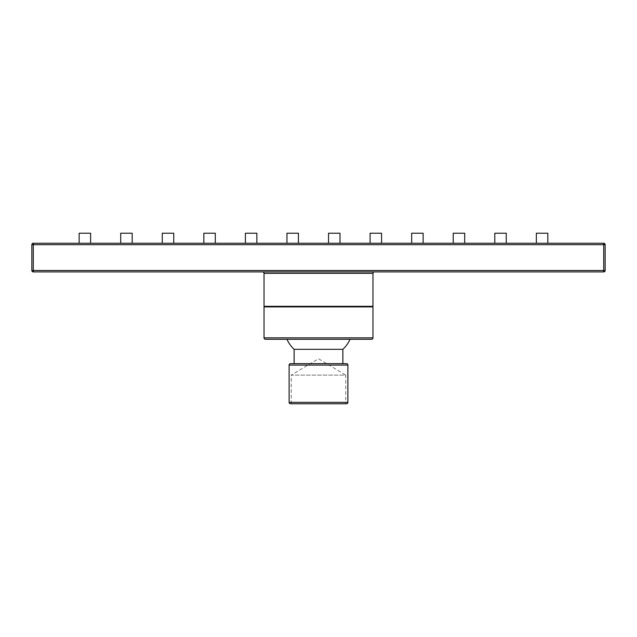 <?xml version="1.0" encoding="UTF-8"?>
<svg xmlns="http://www.w3.org/2000/svg" width="637" height="637" viewBox="0 0 637 637"><rect width="100%" height="100%" fill="white"/><g stroke="black" fill="none" stroke-linecap="round" stroke-linejoin="round"><path stroke-width="0.48" stroke-dasharray="3.19 2.39" d="M374.397 271.919L262.603 271.919L374.397 271.919M372.247 306.891L264.753 306.891L372.247 306.891M372.247 306.317L264.753 306.317L372.247 306.317M291.268 403.778L291.268 375.113L345.732 375.113L318.5 358.75L291.268 375.113L345.732 375.113L345.732 403.778L291.268 403.778L345.732 403.778M342.865 363.647L294.135 363.647L342.865 363.647M350.032 339.282L286.969 339.282L350.032 339.282M90.613 243.254L90.613 233.222L79.147 233.222L90.613 233.222L90.613 243.254L79.147 243.254L90.613 243.254L79.147 243.254L90.613 243.254L79.147 243.254L90.613 243.254L79.147 243.254L90.613 243.254L79.147 243.254L90.613 243.254L79.147 243.254L90.613 243.254L79.147 243.254L90.613 243.254L79.147 243.254L90.613 243.254L79.147 243.254L90.613 243.254L79.147 243.254L90.613 243.254L79.147 243.254L90.613 243.254L79.147 243.254L90.613 243.254L90.613 233.222L79.147 233.222L79.147 243.254L79.147 233.222L90.613 233.222L90.613 243.254L90.613 233.222L79.147 233.222L79.147 243.254L79.147 233.222L90.613 233.222L90.613 243.254L90.613 233.222L79.147 233.222L79.147 243.254L79.147 233.222L90.613 233.222L90.613 243.254L90.613 233.222L79.147 233.222L79.147 243.254L79.147 233.222L90.613 233.222L90.613 243.254L90.613 233.222L79.147 233.222L79.147 243.254L79.147 233.222L90.613 233.222L90.613 243.254L90.613 233.222L79.147 233.222L79.147 243.254L79.147 233.222L90.613 233.222L90.613 243.254L90.613 233.222L79.147 233.222L79.147 243.254L79.147 233.222L90.613 233.222L90.613 243.254L90.613 233.222L79.147 233.222L79.147 243.254L79.147 233.222L90.613 233.222L90.613 243.254L90.613 233.222L79.147 233.222L79.147 243.254L79.147 233.222L90.613 233.222L90.613 243.254L90.613 233.222L79.147 233.222L79.147 243.254L79.147 233.222L90.613 233.222L90.613 243.254L90.613 233.222L79.147 233.222L79.147 243.254M132.178 243.254L132.178 233.222L120.712 233.222L132.178 233.222L132.178 243.254L120.712 243.254L132.178 243.254L120.712 243.254L132.178 243.254L120.712 243.254L132.178 243.254L120.712 243.254L132.178 243.254L120.712 243.254L132.178 243.254L120.712 243.254L132.178 243.254L120.712 243.254L132.178 243.254L120.712 243.254L132.178 243.254L120.712 243.254L132.178 243.254L120.712 243.254L132.178 243.254L120.712 243.254L132.178 243.254L120.712 243.254L132.178 243.254L132.178 233.222L120.712 233.222L120.712 243.254L120.712 233.222L132.178 233.222L132.178 243.254L132.178 233.222L120.712 233.222L120.712 243.254L120.712 233.222L132.178 233.222L132.178 243.254L132.178 233.222L120.712 233.222L120.712 243.254L120.712 233.222L132.178 233.222L132.178 243.254L132.178 233.222L120.712 233.222L120.712 243.254L120.712 233.222L132.178 233.222L132.178 243.254L132.178 233.222L120.712 233.222L120.712 243.254L120.712 233.222L132.178 233.222L132.178 243.254L132.178 233.222L120.712 233.222L120.712 243.254L120.712 233.222L132.178 233.222L132.178 243.254L132.178 233.222L120.712 233.222L120.712 243.254L120.712 233.222L132.178 233.222L132.178 243.254L132.178 233.222L120.712 233.222L120.712 243.254L120.712 233.222L132.178 233.222L132.178 243.254L132.178 233.222L120.712 233.222L120.712 243.254L120.712 233.222L132.178 233.222L132.178 243.254L132.178 233.222L120.712 233.222L120.712 243.254L120.712 233.222L132.178 233.222L132.178 243.254L132.178 233.222L120.712 233.222L120.712 243.254M173.742 243.254L173.742 233.222L162.276 233.222L173.742 233.222L173.742 243.254L162.276 243.254L173.742 243.254L162.276 243.254L173.742 243.254L162.276 243.254L173.742 243.254L162.276 243.254L173.742 243.254L162.276 243.254L173.742 243.254L162.276 243.254L173.742 243.254L162.276 243.254L173.742 243.254L162.276 243.254L173.742 243.254L162.276 243.254L173.742 243.254L162.276 243.254L173.742 243.254L162.276 243.254L173.742 243.254L162.276 243.254L173.742 243.254L173.742 233.222L162.276 233.222L162.276 243.254L162.276 233.222L173.742 233.222L173.742 243.254L173.742 233.222L162.276 233.222L162.276 243.254L162.276 233.222L173.742 233.222L173.742 243.254L173.742 233.222L162.276 233.222L162.276 243.254L162.276 233.222L173.742 233.222L173.742 243.254L173.742 233.222L162.276 233.222L162.276 243.254L162.276 233.222L173.742 233.222L173.742 243.254L173.742 233.222L162.276 233.222L162.276 243.254L162.276 233.222L173.742 233.222L173.742 243.254L173.742 233.222L162.276 233.222L162.276 243.254L162.276 233.222L173.742 233.222L173.742 243.254L173.742 233.222L162.276 233.222L162.276 243.254L162.276 233.222L173.742 233.222L173.742 243.254L173.742 233.222L162.276 233.222L162.276 243.254L162.276 233.222L173.742 233.222L173.742 243.254L173.742 233.222L162.276 233.222L162.276 243.254L162.276 233.222L173.742 233.222L173.742 243.254L173.742 233.222L162.276 233.222L162.276 243.254L162.276 233.222L173.742 233.222L173.742 243.254L173.742 233.222L162.276 233.222L162.276 243.254M215.306 243.254L215.306 233.222L203.84 233.222L215.306 233.222L215.306 243.254L203.84 243.254L215.306 243.254L203.84 243.254L215.306 243.254L203.84 243.254L215.306 243.254L203.84 243.254L215.306 243.254L203.84 243.254L215.306 243.254L203.84 243.254L215.306 243.254L203.84 243.254L215.306 243.254L203.84 243.254L215.306 243.254L203.84 243.254L215.306 243.254L203.84 243.254L215.306 243.254L203.84 243.254L215.306 243.254L203.84 243.254L215.306 243.254L215.306 233.222L203.84 233.222L203.84 243.254L203.84 233.222L215.306 233.222L215.306 243.254L215.306 233.222L203.84 233.222L203.84 243.254L203.84 233.222L215.306 233.222L215.306 243.254L215.306 233.222L203.84 233.222L203.84 243.254L203.84 233.222L215.306 233.222L215.306 243.254L215.306 233.222L203.84 233.222L203.84 243.254L203.84 233.222L215.306 233.222L215.306 243.254L215.306 233.222L203.84 233.222L203.84 243.254L203.84 233.222L215.306 233.222L215.306 243.254L215.306 233.222L203.84 233.222L203.84 243.254L203.84 233.222L215.306 233.222L215.306 243.254L215.306 233.222L203.84 233.222L203.84 243.254L203.84 233.222L215.306 233.222L215.306 243.254L215.306 233.222L203.84 233.222L203.84 243.254L203.84 233.222L215.306 233.222L215.306 243.254L215.306 233.222L203.84 233.222L203.84 243.254L203.84 233.222L215.306 233.222L215.306 243.254L215.306 233.222L203.84 233.222L203.84 243.254L203.84 233.222L215.306 233.222L215.306 243.254L215.306 233.222L203.84 233.222L203.84 243.254M256.87 243.254L256.87 233.222L245.404 233.222L256.87 233.222L256.87 243.254L245.404 243.254L256.87 243.254L245.404 243.254L256.87 243.254L245.404 243.254L256.87 243.254L245.404 243.254L256.87 243.254L245.404 243.254L256.87 243.254L245.404 243.254L256.87 243.254L245.404 243.254L256.87 243.254L245.404 243.254L256.87 243.254L245.404 243.254L256.87 243.254L245.404 243.254L256.87 243.254L245.404 243.254L256.87 243.254L245.404 243.254L256.87 243.254L256.87 233.222L245.404 233.222L245.404 243.254L245.404 233.222L256.87 233.222L256.87 243.254L256.87 233.222L245.404 233.222L245.404 243.254L245.404 233.222L256.87 233.222L256.87 243.254L256.87 233.222L245.404 233.222L245.404 243.254L245.404 233.222L256.87 233.222L256.87 243.254L256.87 233.222L245.404 233.222L245.404 243.254L245.404 233.222L256.87 233.222L256.87 243.254L256.87 233.222L245.404 233.222L245.404 243.254L245.404 233.222L256.87 233.222L256.87 243.254L256.87 233.222L245.404 233.222L245.404 243.254L245.404 233.222L256.87 233.222L256.87 243.254L256.87 233.222L245.404 233.222L245.404 243.254L245.404 233.222L256.87 233.222L256.87 243.254L256.87 233.222L245.404 233.222L245.404 243.254L245.404 233.222L256.87 233.222L256.87 243.254L256.87 233.222L245.404 233.222L245.404 243.254L245.404 233.222L256.87 233.222L256.87 243.254L256.87 233.222L245.404 233.222L245.404 243.254L245.404 233.222L256.87 233.222L256.87 243.254L256.87 233.222L245.404 233.222L245.404 243.254M298.435 243.254L298.435 233.222L286.969 233.222L298.435 233.222L298.435 243.254L286.969 243.254L298.435 243.254L286.969 243.254L298.435 243.254L286.969 243.254L298.435 243.254L286.969 243.254L298.435 243.254L286.969 243.254L298.435 243.254L286.969 243.254L298.435 243.254L286.969 243.254L298.435 243.254L286.969 243.254L298.435 243.254L286.969 243.254L298.435 243.254L286.969 243.254L298.435 243.254L286.969 243.254L298.435 243.254L286.969 243.254L298.435 243.254L298.435 233.222L286.969 233.222L286.969 243.254L286.969 233.222L298.435 233.222L298.435 243.254L298.435 233.222L286.969 233.222L286.969 243.254L286.969 233.222L298.435 233.222L298.435 243.254L298.435 233.222L286.969 233.222L286.969 243.254L286.969 233.222L298.435 233.222L298.435 243.254L298.435 233.222L286.969 233.222L286.969 243.254L286.969 233.222L298.435 233.222L298.435 243.254L298.435 233.222L286.969 233.222L286.969 243.254L286.969 233.222L298.435 233.222L298.435 243.254L298.435 233.222L286.969 233.222L286.969 243.254L286.969 233.222L298.435 233.222L298.435 243.254L298.435 233.222L286.969 233.222L286.969 243.254L286.969 233.222L298.435 233.222L298.435 243.254L298.435 233.222L286.969 233.222L286.969 243.254L286.969 233.222L298.435 233.222L298.435 243.254L298.435 233.222L286.969 233.222L286.969 243.254L286.969 233.222L298.435 233.222L298.435 243.254L298.435 233.222L286.969 233.222L286.969 243.254L286.969 233.222L298.435 233.222L298.435 243.254L298.435 233.222L286.969 233.222L286.969 243.254M339.999 243.254L339.999 233.222L328.533 233.222L339.999 233.222L339.999 243.254L328.533 243.254L339.999 243.254L328.533 243.254L339.999 243.254L328.533 243.254L339.999 243.254L328.533 243.254L339.999 243.254L328.533 243.254L339.999 243.254L328.533 243.254L339.999 243.254L328.533 243.254L339.999 243.254L328.533 243.254L339.999 243.254L328.533 243.254L339.999 243.254L328.533 243.254L339.999 243.254L328.533 243.254L339.999 243.254L328.533 243.254L339.999 243.254L339.999 233.222L328.533 233.222L328.533 243.254L328.533 233.222L339.999 233.222L339.999 243.254L339.999 233.222L328.533 233.222L328.533 243.254L328.533 233.222L339.999 233.222L339.999 243.254L339.999 233.222L328.533 233.222L328.533 243.254L328.533 233.222L339.999 233.222L339.999 243.254L339.999 233.222L328.533 233.222L328.533 243.254L328.533 233.222L339.999 233.222L339.999 243.254L339.999 233.222L328.533 233.222L328.533 243.254L328.533 233.222L339.999 233.222L339.999 243.254L339.999 233.222L328.533 233.222L328.533 243.254L328.533 233.222L339.999 233.222L339.999 243.254L339.999 233.222L328.533 233.222L328.533 243.254L328.533 233.222L339.999 233.222L339.999 243.254L339.999 233.222L328.533 233.222L328.533 243.254L328.533 233.222L339.999 233.222L339.999 243.254L339.999 233.222L328.533 233.222L328.533 243.254L328.533 233.222L339.999 233.222L339.999 243.254L339.999 233.222L328.533 233.222L328.533 243.254L328.533 233.222L339.999 233.222L339.999 243.254L339.999 233.222L328.533 233.222L328.533 243.254M381.563 243.254L381.563 233.222L370.097 233.222L381.563 233.222L381.563 243.254L370.097 243.254L381.563 243.254L370.097 243.254L381.563 243.254L370.097 243.254L381.563 243.254L370.097 243.254L381.563 243.254L370.097 243.254L381.563 243.254L370.097 243.254L381.563 243.254L370.097 243.254L381.563 243.254L370.097 243.254L381.563 243.254L370.097 243.254L381.563 243.254L370.097 243.254L381.563 243.254L370.097 243.254L381.563 243.254L370.097 243.254L381.563 243.254L381.563 233.222L370.097 233.222L370.097 243.254L370.097 233.222L381.563 233.222L381.563 243.254L381.563 233.222L370.097 233.222L370.097 243.254L370.097 233.222L381.563 233.222L381.563 243.254L381.563 233.222L370.097 233.222L370.097 243.254L370.097 233.222L381.563 233.222L381.563 243.254L381.563 233.222L370.097 233.222L370.097 243.254L370.097 233.222L381.563 233.222L381.563 243.254L381.563 233.222L370.097 233.222L370.097 243.254L370.097 233.222L381.563 233.222L381.563 243.254L381.563 233.222L370.097 233.222L370.097 243.254L370.097 233.222L381.563 233.222L381.563 243.254L381.563 233.222L370.097 233.222L370.097 243.254L370.097 233.222L381.563 233.222L381.563 243.254L381.563 233.222L370.097 233.222L370.097 243.254L370.097 233.222L381.563 233.222L381.563 243.254L381.563 233.222L370.097 233.222L370.097 243.254L370.097 233.222L381.563 233.222L381.563 243.254L381.563 233.222L370.097 233.222L370.097 243.254L370.097 233.222L381.563 233.222L381.563 243.254L381.563 233.222L370.097 233.222L370.097 243.254M423.127 243.254L423.127 233.222L411.661 233.222L423.127 233.222L423.127 243.254L411.661 243.254L423.127 243.254L411.661 243.254L423.127 243.254L411.661 243.254L423.127 243.254L411.661 243.254L423.127 243.254L411.661 243.254L423.127 243.254L411.661 243.254L423.127 243.254L411.661 243.254L423.127 243.254L411.661 243.254L423.127 243.254L411.661 243.254L423.127 243.254L411.661 243.254L423.127 243.254L411.661 243.254L423.127 243.254L411.661 243.254L423.127 243.254L423.127 233.222L411.661 233.222L411.661 243.254L411.661 233.222L423.127 233.222L423.127 243.254L423.127 233.222L411.661 233.222L411.661 243.254L411.661 233.222L423.127 233.222L423.127 243.254L423.127 233.222L411.661 233.222L411.661 243.254L411.661 233.222L423.127 233.222L423.127 243.254L423.127 233.222L411.661 233.222L411.661 243.254L411.661 233.222L423.127 233.222L423.127 243.254L423.127 233.222L411.661 233.222L411.661 243.254L411.661 233.222L423.127 233.222L423.127 243.254L423.127 233.222L411.661 233.222L411.661 243.254L411.661 233.222L423.127 233.222L423.127 243.254L423.127 233.222L411.661 233.222L411.661 243.254L411.661 233.222L423.127 233.222L423.127 243.254L423.127 233.222L411.661 233.222L411.661 243.254L411.661 233.222L423.127 233.222L423.127 243.254L423.127 233.222L411.661 233.222L411.661 243.254L411.661 233.222L423.127 233.222L423.127 243.254L423.127 233.222L411.661 233.222L411.661 243.254L411.661 233.222L423.127 233.222L423.127 243.254L423.127 233.222L411.661 233.222L411.661 243.254M464.692 243.254L464.692 233.222L453.226 233.222L464.692 233.222L464.692 243.254L453.226 243.254L464.692 243.254L453.226 243.254L464.692 243.254L453.226 243.254L464.692 243.254L453.226 243.254L464.692 243.254L453.226 243.254L464.692 243.254L453.226 243.254L464.692 243.254L453.226 243.254L464.692 243.254L453.226 243.254L464.692 243.254L453.226 243.254L464.692 243.254L453.226 243.254L464.692 243.254L453.226 243.254L464.692 243.254L453.226 243.254L464.692 243.254L464.692 233.222L453.226 233.222L453.226 243.254L453.226 233.222L464.692 233.222L464.692 243.254L464.692 233.222L453.226 233.222L453.226 243.254L453.226 233.222L464.692 233.222L464.692 243.254L464.692 233.222L453.226 233.222L453.226 243.254L453.226 233.222L464.692 233.222L464.692 243.254L464.692 233.222L453.226 233.222L453.226 243.254L453.226 233.222L464.692 233.222L464.692 243.254L464.692 233.222L453.226 233.222L453.226 243.254L453.226 233.222L464.692 233.222L464.692 243.254L464.692 233.222L453.226 233.222L453.226 243.254L453.226 233.222L464.692 233.222L464.692 243.254L464.692 233.222L453.226 233.222L453.226 243.254L453.226 233.222L464.692 233.222L464.692 243.254L464.692 233.222L453.226 233.222L453.226 243.254L453.226 233.222L464.692 233.222L464.692 243.254L464.692 233.222L453.226 233.222L453.226 243.254L453.226 233.222L464.692 233.222L464.692 243.254L464.692 233.222L453.226 233.222L453.226 243.254L453.226 233.222L464.692 233.222L464.692 243.254L464.692 233.222L453.226 233.222L453.226 243.254M506.256 243.254L506.256 233.222L494.79 233.222L506.256 233.222L506.256 243.254L494.79 243.254L506.256 243.254L494.79 243.254L506.256 243.254L494.79 243.254L506.256 243.254L494.79 243.254L506.256 243.254L494.79 243.254L506.256 243.254L494.79 243.254L506.256 243.254L494.79 243.254L506.256 243.254L494.79 243.254L506.256 243.254L494.79 243.254L506.256 243.254L494.79 243.254L506.256 243.254L494.79 243.254L506.256 243.254L494.79 243.254L506.256 243.254L506.256 233.222L494.79 233.222L494.79 243.254L494.79 233.222L506.256 233.222L506.256 243.254L506.256 233.222L494.79 233.222L494.79 243.254L494.79 233.222L506.256 233.222L506.256 243.254L506.256 233.222L494.79 233.222L494.79 243.254L494.79 233.222L506.256 233.222L506.256 243.254L506.256 233.222L494.79 233.222L494.79 243.254L494.79 233.222L506.256 233.222L506.256 243.254L506.256 233.222L494.79 233.222L494.79 243.254L494.79 233.222L506.256 233.222L506.256 243.254L506.256 233.222L494.79 233.222L494.79 243.254L494.79 233.222L506.256 233.222L506.256 243.254L506.256 233.222L494.79 233.222L494.79 243.254L494.79 233.222L506.256 233.222L506.256 243.254L506.256 233.222L494.79 233.222L494.79 243.254L494.79 233.222L506.256 233.222L506.256 243.254L506.256 233.222L494.79 233.222L494.79 243.254L494.79 233.222L506.256 233.222L506.256 243.254L506.256 233.222L494.79 233.222L494.79 243.254L494.79 233.222L506.256 233.222L506.256 243.254L506.256 233.222L494.79 233.222L494.79 243.254M547.82 243.254L547.82 233.222L536.354 233.222L547.82 233.222L547.82 243.254L536.354 243.254L547.82 243.254L536.354 243.254L547.82 243.254L536.354 243.254L547.82 243.254L536.354 243.254L547.82 243.254L536.354 243.254L547.82 243.254L536.354 243.254L547.82 243.254L536.354 243.254L547.82 243.254L536.354 243.254L547.82 243.254L536.354 243.254L547.82 243.254L536.354 243.254L547.82 243.254L536.354 243.254L547.82 243.254L536.354 243.254L547.82 243.254L547.82 233.222L536.354 233.222L536.354 243.254L536.354 233.222L547.82 233.222L547.82 243.254L547.82 233.222L536.354 233.222L536.354 243.254L536.354 233.222L547.82 233.222L547.82 243.254L547.82 233.222L536.354 233.222L536.354 243.254L536.354 233.222L547.82 233.222L547.82 243.254L547.82 233.222L536.354 233.222L536.354 243.254L536.354 233.222L547.82 233.222L547.82 243.254L547.82 233.222L536.354 233.222L536.354 243.254L536.354 233.222L547.82 233.222L547.82 243.254L547.82 233.222L536.354 233.222L536.354 243.254L536.354 233.222L547.82 233.222L547.82 243.254L547.82 233.222L536.354 233.222L536.354 243.254L536.354 233.222L547.82 233.222L547.82 243.254L547.82 233.222L536.354 233.222L536.354 243.254L536.354 233.222L547.82 233.222L547.82 243.254L547.82 233.222L536.354 233.222L536.354 243.254L536.354 233.222L547.82 233.222L547.82 243.254L547.82 233.222L536.354 233.222L536.354 243.254L536.354 233.222L547.82 233.222L547.82 243.254L547.82 233.222L536.354 233.222L536.354 243.254M603.717 243.254L33.283 243.254A1.433 1.433 0 0 0 31.85 244.688L31.85 270.486L33.283 270.486L33.283 244.688L603.717 244.688L603.717 270.486L33.283 270.486L33.283 271.919L603.717 271.919A1.433 1.433 0 0 0 605.15 270.486L605.15 244.688A1.433 1.433 0 0 0 603.717 243.254A1.433 1.433 0 0 1 605.15 244.688L603.717 244.688L603.717 243.254M264.037 306.891L372.964 306.891M265.47 339.282L371.53 339.282M294.135 349.315L342.865 349.315M290.552 403.778L346.448 403.778M346.448 363.647L290.552 363.647M264.037 306.317L372.964 306.317M33.283 271.919A1.433 1.433 0 0 1 31.85 270.486A1.433 1.433 0 0 0 33.283 271.919M264.037 273.353L372.964 273.353M372.964 337.849L264.037 337.849M347.882 402.345L289.118 402.345M289.118 365.081L347.882 365.081M31.85 244.688A1.433 1.433 0 0 1 33.283 243.254L33.283 244.688L31.85 244.688M603.717 271.919L603.717 270.486L605.15 270.486"/><path stroke-width="0.96" d="M264.037 337.849A1.433 1.433 0 0 0 265.47 339.282L371.53 339.282A1.433 1.433 0 0 0 372.964 337.849L372.964 306.891L264.037 306.891L264.037 337.849L372.964 337.849M289.118 365.081L289.118 402.345A1.433 1.433 0 0 0 290.552 403.778L346.448 403.778A1.433 1.433 0 0 0 347.882 402.345L347.882 365.081L289.118 365.081A1.433 1.433 0 0 1 290.552 363.647L346.448 363.647A1.433 1.433 0 0 1 347.882 365.081M372.964 273.353L264.037 273.353L264.037 306.317L372.964 306.317L372.964 273.353A1.433 1.433 0 0 1 374.397 271.919M264.037 273.353A1.433 1.433 0 0 0 262.603 271.919M372.247 306.891L372.247 306.317M264.753 306.891L264.753 306.317M342.865 363.647L342.865 349.315L294.135 349.315A30.958 30.958 0 0 1 286.969 339.282M294.135 363.647L294.135 349.315M342.865 349.315A30.958 30.958 0 0 0 350.032 339.282M79.147 243.254L79.147 233.222L90.613 233.222L90.613 243.254M120.712 243.254L120.712 233.222L132.178 233.222L132.178 243.254M162.276 243.254L162.276 233.222L173.742 233.222L173.742 243.254M203.84 243.254L203.84 233.222L215.306 233.222L215.306 243.254M245.404 243.254L245.404 233.222L256.87 233.222L256.87 243.254M286.969 243.254L286.969 233.222L298.435 233.222L298.435 243.254M328.533 243.254L328.533 233.222L339.999 233.222L339.999 243.254M370.097 243.254L370.097 233.222L381.563 233.222L381.563 243.254M411.661 243.254L411.661 233.222L423.127 233.222L423.127 243.254M453.226 243.254L453.226 233.222L464.692 233.222L464.692 243.254M33.283 243.254L603.717 243.254L603.717 244.688L33.283 244.688L33.283 270.486L603.717 270.486L603.717 244.688L605.15 244.688L605.15 270.486A1.433 1.433 0 0 1 603.717 271.919L33.283 271.919A1.433 1.433 0 0 1 31.85 270.486L31.85 244.688A1.433 1.433 0 0 1 33.283 243.254A1.433 1.433 0 0 0 31.85 244.688L33.283 244.688L33.283 243.254M547.82 243.254L547.82 233.222L536.354 233.222L536.354 243.254M506.256 243.254L506.256 233.222L494.79 233.222L494.79 243.254M605.15 244.688A1.433 1.433 0 0 0 603.717 243.254A1.433 1.433 0 0 1 605.15 244.688M289.118 402.345L347.882 402.345M31.85 270.486A1.433 1.433 0 0 0 33.283 271.919L33.283 270.486L31.85 270.486M605.15 270.486L603.717 270.486L603.717 271.919"/></g></svg>
